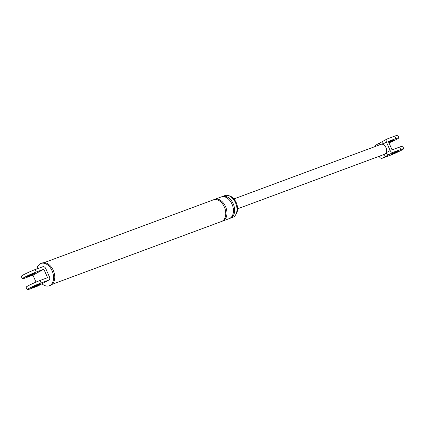 <?xml version="1.0" encoding="UTF-8"?>
<svg xmlns="http://www.w3.org/2000/svg" width="425" height="425" viewBox="0 0 425 425"><rect width="100%" height="100%" fill="white"/><g stroke="black" fill="none" stroke-linecap="round" stroke-linejoin="round"><path stroke-width="0.64" d="M48.694 280.128A2.699 2.008 61.5 0 0 48.891 280.043L44.625 282.359A2.699 2.008 -118.5 0 1 44.428 282.45L48.694 280.128L41.14 282.933A9.281 0.659 156 0 0 31.981 286.891A9.281 0.659 156 0 0 27.205 289.675A9.281 0.659 156 0 0 30.228 288.867L37.788 286.062L44.428 282.45M44.625 282.359L42.245 283.656A2.699 2.008 -118.5 0 1 42.054 283.746M38.165 284.553A4.218 0.298 156 0 0 34 286.349A4.218 0.298 156 0 0 31.827 287.619A4.218 0.298 156 0 0 33.203 287.252A4.218 0.298 156 0 0 37.368 285.451A4.218 0.298 156 0 0 39.536 284.187A4.218 0.298 156 0 0 38.165 284.553M36.019 282.094L32.927 275.145L25.367 277.95A9.281 0.659 -24 0 1 22.344 278.757L21.25 276.298A9.281 0.659 156 0 1 26.026 273.514A9.281 0.659 156 0 1 35.185 269.556L42.739 266.757A2.699 2.008 61.5 0 1 45.725 268.515L49.491 276.967A2.699 2.008 61.5 0 1 48.891 280.043M41.14 282.933L40.04 280.473A9.281 0.659 156 0 0 30.882 284.431A9.281 0.659 156 0 0 26.111 287.215L27.205 289.675M40.04 280.473L47.6 277.668L43.833 269.216L36.279 272.016A9.281 0.659 -24 0 0 27.12 275.974A9.281 0.659 -24 0 0 22.344 278.757M42.245 283.656L37.979 285.977A2.699 2.008 -118.5 0 1 37.788 286.062M32.927 275.145L43.833 269.216M28.342 276.335A4.218 0.298 -24 0 1 26.972 276.702A4.218 0.298 -24 0 1 29.139 275.437A4.218 0.298 -24 0 1 33.304 273.636A4.218 0.298 -24 0 1 34.675 273.27A4.218 0.298 -24 0 1 32.507 274.534A4.218 0.298 -24 0 1 28.342 276.335M228.772 195.718A10.758 7.156 69.6 0 1 236.242 202.597A10.758 7.156 69.6 0 1 235.779 214.604M221.776 196.77A11.56 7.687 69.6 0 1 222.355 196.515L224.719 195.638A11.56 7.687 69.6 0 1 235.53 202.778A11.56 7.687 69.6 0 1 232.757 217.313L230.398 218.19A11.56 7.687 69.6 0 1 229.792 218.37M36.874 268.929A11.895 7.916 69.6 0 1 40.965 263.457L42.149 263.022A11.895 7.916 69.6 0 1 53.279 270.369A11.895 7.916 69.6 0 1 50.426 285.324L49.242 285.765A11.895 7.916 69.6 0 1 41.979 283.799M222.355 196.515A11.56 7.687 69.6 0 1 233.171 203.655A11.56 7.687 69.6 0 1 230.398 218.19M214.104 199.617A11.56 7.687 69.6 0 1 214.678 199.362L221.175 196.956A11.56 7.687 69.6 0 1 231.986 204.096A11.56 7.687 69.6 0 1 229.213 218.625L222.721 221.037A11.56 7.687 69.6 0 1 222.116 221.218M214.678 199.362A11.56 7.687 69.6 0 1 225.494 206.502A11.56 7.687 69.6 0 1 222.721 221.037M44.019 262.687L213.499 199.803A11.56 7.687 69.6 0 1 224.315 206.943A11.56 7.687 69.6 0 1 221.542 221.473L52.062 284.357M40.965 263.457A11.895 7.916 69.6 0 1 52.094 270.81A11.895 7.916 69.6 0 1 49.242 285.765M393.168 152.315L400.727 149.51A9.281 0.659 156 0 1 403.75 148.702L402.656 146.242A9.281 0.659 -24 0 0 399.633 147.05L392.073 149.855L388.312 141.398L395.866 138.593A9.281 0.659 156 0 1 398.889 137.785L397.795 135.325A9.281 0.659 156 0 0 394.772 136.133L387.212 138.938A2.699 2.008 61.5 0 0 387.021 139.023A2.699 2.008 61.5 0 0 386.421 142.099L390.187 150.556A2.699 2.008 61.5 0 0 393.168 152.315L389.188 154.477A2.699 2.008 -118.5 0 1 386.203 152.718A5.27 3.506 69.6 0 1 384.683 154.238L237.602 208.808M389.188 154.477L382.261 158.243L389.815 155.444A9.281 0.659 156 0 0 398.974 151.486A9.281 0.659 156 0 0 403.75 148.702M397.752 151.125A4.218 0.298 156 0 0 393.587 152.926A4.218 0.298 156 0 0 391.42 154.19A4.218 0.298 156 0 0 392.796 153.823A4.218 0.298 156 0 0 396.955 152.023A4.218 0.298 156 0 0 399.128 150.758A4.218 0.298 156 0 0 397.752 151.125M386.24 156.081A2.699 2.008 -118.5 0 1 383.451 154.695M233.931 198.921L381.013 144.351A5.27 3.506 69.6 0 1 382.436 144.266A2.699 2.008 -118.5 0 1 383.037 141.19L376.109 144.957A2.699 2.008 -118.5 0 0 375.222 146.498M379.238 145.01A2.699 2.008 -118.5 0 1 380.093 142.795M388.981 142.906A9.281 0.659 156 0 0 398.889 137.785M382.261 158.243A2.699 2.008 -118.5 0 1 379.275 156.485L380.694 155.715M386.421 142.099L382.436 144.266A5.27 3.506 69.6 0 1 385.948 147.608A5.27 3.506 69.6 0 1 386.203 152.718L390.187 150.556M388.827 142.561A4.218 0.298 156 0 0 394.267 139.841A4.218 0.298 156 0 0 392.891 140.213A4.218 0.298 156 0 0 388.609 142.067M35.185 269.556L36.279 272.016M394.772 136.133L395.866 138.593M399.633 147.05L400.727 149.51M387.021 139.023L383.037 141.19"/></g></svg>
